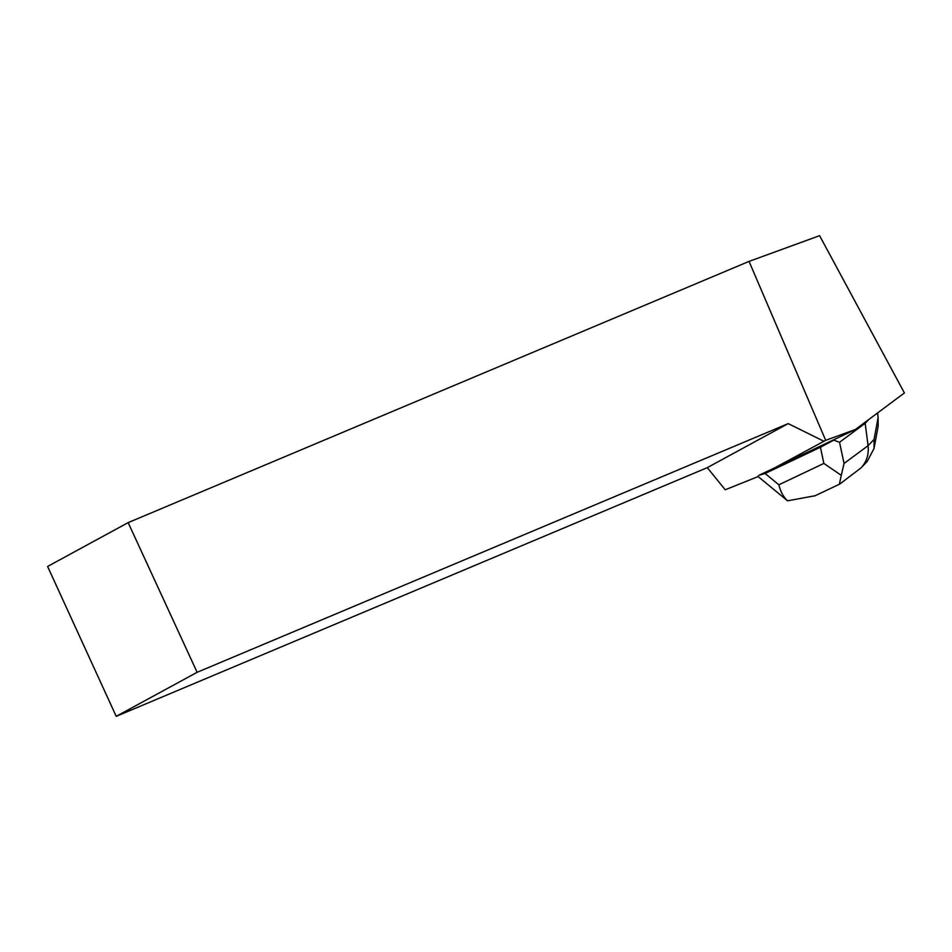 <?xml version="1.0" encoding="UTF-8"?>
<svg xmlns="http://www.w3.org/2000/svg" width="952" height="952" viewBox="0 0 952 952"><rect width="100%" height="100%" fill="white"/><g stroke="black" fill="none" stroke-linecap="round" stroke-linejoin="round"><path stroke-width="1.43" d="M815.174 495.718L787.578 500.823C783.567 497.265 780.652 491.922 778.843 484.794L765.122 473.489L758.946 475.31L855.396 429.495L825.693 440.324L749.046 261.395L819.601 235.668L904.4 392.95L855.396 429.495M766.634 472.216L825.693 440.324M758.137 476.559L725.234 489.78L707.288 467.646L788.185 423.616L823.706 441.157M128.151 522.624L47.6 566.464L116.215 716.332L197.124 672.302L128.151 522.624L749.046 261.395M197.124 672.302L788.185 423.616M707.288 467.646L116.215 716.332M840.009 483.878L861.096 467.825C866.701 461.72 869.021 454.33 868.081 445.679L844.055 463.445L839.533 442.263L833.726 440.157L835.761 438.646M839.533 442.263L865.166 423.295L864.749 422.521M868.831 419.475L865.166 423.295L868.081 445.679L874.067 439.431L874.031 448.499L867.201 461.458M757.732 476.226L787.578 500.823M765.122 473.489L820.422 447.25L823.861 463.434L841.27 475.345L839.366 484.247M833.726 440.157L820.422 447.25M877.613 412.93L878.089 417.654L874.067 439.431M874.055 448.368L878.125 426.377L878.089 417.654M844.055 463.445L841.27 475.345M823.861 463.434L778.843 484.794M814.448 496.063L839.533 484.163M861.096 467.825L867.212 461.446"/></g></svg>
